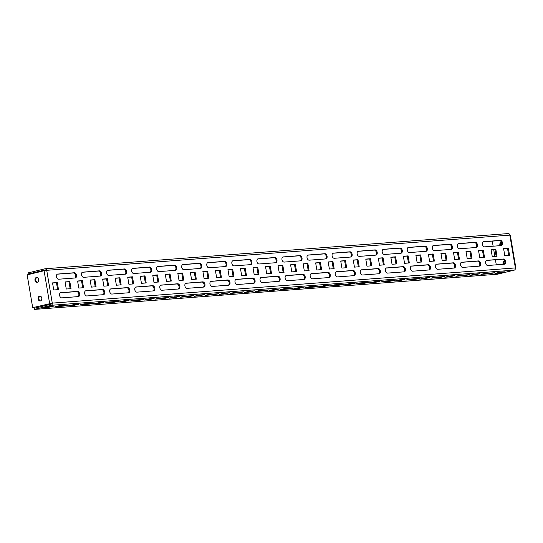<?xml version="1.0" encoding="UTF-8"?>
<svg xmlns="http://www.w3.org/2000/svg" width="543" height="543" viewBox="0 0 543 543"><rect width="100%" height="100%" fill="white"/><g stroke="black" fill="none" stroke-linecap="round" stroke-linejoin="round"><path stroke-width="0.81" d="M484.858 273.428L480.969 274.371L489.99 273.686L494.551 272.769L484.858 273.428M459.799 275.335L455.91 276.278L464.93 275.593L469.491 274.677L459.799 275.335M434.739 277.235L430.85 278.179L439.871 277.493L444.432 276.577L434.739 277.235M409.68 279.143L405.791 280.086L414.811 279.401L419.372 278.484L409.68 279.143M384.62 281.043L380.731 281.987L389.752 281.301L394.313 280.392L384.62 281.043M359.561 282.951L355.672 283.894L364.692 283.208L369.254 282.292L359.561 282.951M334.502 284.851L330.612 285.801L339.633 285.116L344.194 284.199L334.502 284.851M309.442 286.758L305.553 287.702L314.573 287.016L319.135 286.1L309.442 286.758M284.383 288.666L280.493 289.609L289.514 288.924L294.075 288.007L284.383 288.666M259.323 290.566L255.434 291.51L264.455 290.824L269.016 289.908L259.323 290.566M234.264 292.473L230.375 293.417L239.395 292.731L243.956 291.815L234.264 292.473M209.204 294.374L205.315 295.317L214.336 294.632L218.897 293.722L209.204 294.374M184.145 296.281L180.256 297.225L189.283 296.539L193.837 295.623L184.145 296.281M159.085 298.182L155.196 299.132L164.224 298.446L168.785 297.53L159.085 298.182M134.026 300.089L130.137 301.032L139.164 300.347L143.725 299.431L134.026 300.089M108.967 301.996L105.084 302.94L114.105 302.254L118.666 301.338L108.967 301.996M83.907 303.897L80.025 304.84L89.045 304.155L93.606 303.238L83.907 303.897M58.848 305.804L54.965 306.747L63.986 306.062L68.547 305.146L58.848 305.804M503.958 264.258A2.464 1.846 85.7 0 1 503.761 263.579A2.464 1.846 85.7 0 1 504.623 260.966M504.535 260.749A2.464 1.846 -94.3 0 0 503.008 263.633A2.464 1.846 -94.3 0 0 503.205 264.319M40.528 300.903A2.464 1.846 85.7 0 1 38.913 298.908A2.464 1.846 85.7 0 1 40.162 296.091M41.77 298.087A2.464 1.846 85.7 0 1 40.155 300.985A2.464 1.846 85.7 0 1 38.166 298.962A2.464 1.846 85.7 0 1 39.782 296.064A2.464 1.846 85.7 0 1 41.77 298.087M500.809 245.626A2.464 1.846 85.7 0 1 500.612 244.941A2.464 1.846 85.7 0 1 501.474 242.334M501.386 242.11A2.464 1.846 -94.3 0 0 499.859 245.002A2.464 1.846 -94.3 0 0 500.055 245.68M37.372 282.265A2.464 1.846 85.7 0 1 35.763 280.269A2.464 1.846 85.7 0 1 37.005 277.453M38.621 279.448A2.464 1.846 85.7 0 1 37.005 282.346A2.464 1.846 85.7 0 1 35.01 280.324A2.464 1.846 85.7 0 1 36.625 277.425A2.464 1.846 85.7 0 1 38.621 279.448M31.67 273.76L28.277 274.018L28.087 272.905L45.021 268.785A1.894 1.419 85.7 0 1 45.198 268.758A1.894 1.419 85.7 0 1 46.725 270.312L509.823 235.119L510.305 235.146L515.85 267.943L515.368 267.923A1.894 1.419 85.7 0 1 514.296 270.122L497.361 274.242L34.263 309.429L34.08 308.315L51.015 304.202A0.76 0.57 85.7 0 0 51.442 303.32L52.277 303.116A1.894 1.419 85.7 0 1 51.198 305.315L34.263 309.429M28.277 274.018L45.212 269.905A0.76 0.57 85.7 0 1 45.87 270.414M508.119 233.599A1.894 1.419 85.7 0 1 508.289 233.571A1.894 1.419 85.7 0 1 509.823 235.119L515.368 267.923L52.277 303.116L32.695 307.664L51.442 303.32M494.931 273.428L499.696 273.068L504.97 271.785L500.212 272.145L494.931 273.428M469.878 275.328L474.636 274.968L479.91 273.686L475.152 274.052L469.878 275.328M444.819 277.235L449.577 276.876L454.851 275.593L450.093 275.953L444.819 277.235M419.759 279.143L424.517 278.776L429.791 277.493L425.033 277.86L419.759 279.143M394.7 281.043L399.458 280.683L404.732 279.401L399.974 279.76L394.7 281.043M369.64 282.951L374.399 282.584L379.672 281.308L374.914 281.668L369.64 282.951M344.581 284.851L349.339 284.491L354.613 283.208L349.855 283.568L344.581 284.851M319.522 286.758L324.28 286.399L329.553 285.116L324.795 285.475L319.522 286.758M294.462 288.659L299.22 288.299L304.494 287.016L299.736 287.383L294.462 288.659M269.403 290.566L274.161 290.206L279.435 288.924L274.677 289.283L269.403 290.566M244.343 292.473L249.101 292.107L254.375 290.824L249.617 291.191L244.343 292.473M219.284 294.374L224.042 294.014L229.322 292.731L224.558 293.091L219.284 294.374M194.224 296.281L198.982 295.915L204.263 294.639L199.498 294.998L194.224 296.281M169.165 298.182L173.923 297.822L179.204 296.539L174.439 296.899L169.165 298.182M144.105 300.089L148.863 299.729L154.144 298.446L149.379 298.806L144.105 300.089M119.046 301.989L123.811 301.63L129.085 300.347L124.32 300.713L119.046 301.989M93.987 303.897L98.751 303.537L104.025 302.254L99.26 302.614L93.987 303.897M68.927 305.804L73.692 305.438L78.966 304.155L74.201 304.521L68.927 305.804M43.868 307.705L48.632 307.345L53.906 306.062L49.142 306.422L43.868 307.705M82.814 272.104A2.654 1.744 76.3 0 0 82.631 272.131A2.654 1.744 76.3 0 0 81.531 274.982A2.654 1.744 76.3 0 0 83.697 277.324L100.238 276.061A2.654 1.744 76.3 0 0 100.421 276.034A2.654 1.744 76.3 0 0 101.527 273.183A2.654 1.744 76.3 0 0 99.355 270.848L82.455 272.192M85.97 290.743A2.654 1.744 76.3 0 0 85.78 290.77A2.654 1.744 76.3 0 0 84.681 293.62A2.654 1.744 76.3 0 0 86.853 295.955L103.387 294.7A2.654 1.744 76.3 0 0 103.577 294.673A2.654 1.744 76.3 0 0 104.677 291.822A2.654 1.744 76.3 0 0 102.505 289.48L85.604 290.831M65.065 281.946L66.26 289.025L71.024 288.666L69.823 281.586L65.065 281.946M60.911 292.643A2.654 1.744 76.3 0 0 60.721 292.67A2.654 1.744 76.3 0 0 59.621 295.528A2.654 1.744 76.3 0 0 61.793 297.863L78.335 296.607A2.654 1.744 76.3 0 0 78.518 296.573A2.654 1.744 76.3 0 0 79.617 293.722A2.654 1.744 76.3 0 0 77.445 291.387L60.544 292.731M57.755 274.005A2.654 1.744 76.3 0 0 57.572 274.039A2.654 1.744 76.3 0 0 56.472 276.889A2.654 1.744 76.3 0 0 58.637 279.224L75.178 277.968A2.654 1.744 76.3 0 0 75.362 277.941A2.654 1.744 76.3 0 0 76.468 275.084A2.654 1.744 76.3 0 0 74.296 272.749L57.395 274.093M52.535 282.896L53.73 289.982L58.495 289.616L57.293 282.536L52.535 282.896M77.595 280.996L78.789 288.075L83.554 287.715L82.353 280.629L77.595 280.996M90.124 280.039L91.319 287.125L96.084 286.765L94.882 279.679L90.124 280.039M102.654 279.088L103.849 286.175L108.614 285.808L107.412 278.729L102.654 279.088M115.184 278.138L116.378 285.218L121.143 284.858L119.942 277.778L115.184 278.138M127.714 277.188L128.908 284.267L133.673 283.908L132.472 276.821L127.714 277.188M140.243 276.231L141.438 283.317L146.203 282.951L145.001 275.871L140.243 276.231M152.773 275.281L153.968 282.36L158.732 282L157.531 274.921L152.773 275.281M165.303 274.33L166.497 281.41L171.262 281.05L170.061 273.964L165.303 274.33M177.832 273.373L179.027 280.459L183.792 280.1L182.591 273.014L177.832 273.373M190.362 272.423L191.557 279.509L196.322 279.143L195.12 272.063L190.362 272.423M202.892 271.473L204.087 278.552L208.851 278.192L207.65 271.113L202.892 271.473M215.422 270.523L216.616 277.602L221.381 277.242L220.18 270.156L215.422 270.523M227.951 269.566L229.146 276.652L233.911 276.285L232.709 269.206L227.951 269.566M240.481 268.615L241.676 275.695L246.441 275.335L245.239 268.256L240.481 268.615M253.011 267.665L254.205 274.744L258.97 274.385L257.769 267.299L253.011 267.665M265.541 266.708L266.735 273.794L271.5 273.434L270.299 266.348L265.541 266.708M278.07 265.758L279.265 272.844L284.03 272.477L282.828 265.398L278.07 265.758M290.6 264.808L291.795 271.887L296.559 271.527L295.358 264.448L290.6 264.808M303.13 263.857L304.324 270.937L309.089 270.577L307.888 263.491L303.13 263.857M315.659 262.9L316.854 269.986L321.619 269.62L320.418 262.541L315.659 262.9M328.189 261.95L329.384 269.029L334.149 268.67L332.947 261.59L328.189 261.95M340.719 261L341.914 268.079L346.672 267.719L345.477 260.633L340.719 261M353.249 260.043L354.443 267.129L359.201 266.769L358.007 259.683L353.249 260.043M365.778 259.092L366.973 266.179L371.731 265.812L370.536 258.733L365.778 259.092M378.301 258.142L379.503 265.222L384.261 264.862L383.066 257.782L378.301 258.142M390.831 257.192L392.032 264.271L396.79 263.912L395.596 256.825L390.831 257.192M403.361 256.235L404.562 263.321L409.32 262.955L408.126 255.875L403.361 256.235M415.89 255.285L417.092 262.364L421.85 262.004L420.655 254.925L415.89 255.285M428.42 254.334L429.622 261.414L434.38 261.054L433.185 253.968L428.42 254.334M440.95 253.377L442.151 260.464L446.909 260.104L445.715 253.018L440.95 253.377M453.48 252.427L454.681 259.513L459.439 259.147L458.244 252.067L453.48 252.427M466.009 251.477L467.211 258.556L471.969 258.196L470.774 251.117L466.009 251.477M478.539 250.527L479.74 257.606L484.499 257.246L483.304 250.16L478.539 250.527M491.069 249.57L492.27 256.656L497.028 256.289L495.834 249.21L491.069 249.57M503.599 248.619L504.8 255.699L509.558 255.339L508.363 248.26L503.599 248.619M111.03 288.835A2.654 1.744 76.3 0 0 110.84 288.862A2.654 1.744 76.3 0 0 109.74 291.72A2.654 1.744 76.3 0 0 111.912 294.055L128.447 292.799A2.654 1.744 76.3 0 0 128.637 292.765A2.654 1.744 76.3 0 0 129.736 289.914A2.654 1.744 76.3 0 0 127.564 287.58L110.663 288.924M136.089 286.928A2.654 1.744 76.3 0 0 135.899 286.962A2.654 1.744 76.3 0 0 134.8 289.813A2.654 1.744 76.3 0 0 136.972 292.148L153.506 290.892A2.654 1.744 76.3 0 0 153.696 290.865A2.654 1.744 76.3 0 0 154.796 288.007A2.654 1.744 76.3 0 0 152.624 285.672L135.723 287.016M161.149 285.027A2.654 1.744 76.3 0 0 160.959 285.055A2.654 1.744 76.3 0 0 159.859 287.912A2.654 1.744 76.3 0 0 162.031 290.247L178.566 288.985A2.654 1.744 76.3 0 0 178.756 288.957A2.654 1.744 76.3 0 0 179.855 286.107A2.654 1.744 76.3 0 0 177.683 283.772L160.782 285.116M186.208 283.12A2.654 1.744 76.3 0 0 186.018 283.154A2.654 1.744 76.3 0 0 184.919 286.005A2.654 1.744 76.3 0 0 187.091 288.34L203.625 287.084A2.654 1.744 76.3 0 0 203.815 287.057A2.654 1.744 76.3 0 0 204.915 284.199A2.654 1.744 76.3 0 0 202.743 281.865L185.842 283.208M211.268 281.22A2.654 1.744 76.3 0 0 211.078 281.247A2.654 1.744 76.3 0 0 209.978 284.098A2.654 1.744 76.3 0 0 212.15 286.439L228.684 285.177A2.654 1.744 76.3 0 0 228.874 285.15A2.654 1.744 76.3 0 0 229.974 282.299A2.654 1.744 76.3 0 0 227.802 279.964L210.901 281.308M236.327 279.312A2.654 1.744 76.3 0 0 236.137 279.34A2.654 1.744 76.3 0 0 235.038 282.197A2.654 1.744 76.3 0 0 237.21 284.532L253.744 283.276A2.654 1.744 76.3 0 0 253.934 283.242A2.654 1.744 76.3 0 0 255.034 280.392A2.654 1.744 76.3 0 0 252.862 278.057L235.961 279.401M261.38 277.412A2.654 1.744 76.3 0 0 261.197 277.439A2.654 1.744 76.3 0 0 260.097 280.29A2.654 1.744 76.3 0 0 262.269 282.625L278.803 281.369A2.654 1.744 76.3 0 0 278.993 281.342A2.654 1.744 76.3 0 0 280.093 278.491A2.654 1.744 76.3 0 0 277.921 276.149L261.02 277.5M286.439 275.505A2.654 1.744 76.3 0 0 286.256 275.532A2.654 1.744 76.3 0 0 285.156 278.389A2.654 1.744 76.3 0 0 287.322 280.724L303.863 279.469A2.654 1.744 76.3 0 0 304.046 279.435A2.654 1.744 76.3 0 0 305.152 276.584A2.654 1.744 76.3 0 0 302.98 274.249L286.08 275.593M311.499 273.597A2.654 1.744 76.3 0 0 311.315 273.631A2.654 1.744 76.3 0 0 310.216 276.482A2.654 1.744 76.3 0 0 312.381 278.817L328.922 277.561A2.654 1.744 76.3 0 0 329.106 277.534A2.654 1.744 76.3 0 0 330.212 274.677A2.654 1.744 76.3 0 0 328.04 272.342L311.139 273.686M336.558 271.697A2.654 1.744 76.3 0 0 336.375 271.724A2.654 1.744 76.3 0 0 335.275 274.582A2.654 1.744 76.3 0 0 337.441 276.916L353.982 275.654A2.654 1.744 76.3 0 0 354.165 275.627A2.654 1.744 76.3 0 0 355.271 272.776A2.654 1.744 76.3 0 0 353.099 270.441L336.198 271.785M361.618 269.79A2.654 1.744 76.3 0 0 361.434 269.823A2.654 1.744 76.3 0 0 360.335 272.674A2.654 1.744 76.3 0 0 362.5 275.009L379.041 273.753A2.654 1.744 76.3 0 0 379.224 273.726A2.654 1.744 76.3 0 0 380.331 270.869A2.654 1.744 76.3 0 0 378.159 268.534L361.258 269.878M386.677 267.889A2.654 1.744 76.3 0 0 386.494 267.916A2.654 1.744 76.3 0 0 385.394 270.767A2.654 1.744 76.3 0 0 387.559 273.109L404.101 271.846A2.654 1.744 76.3 0 0 404.284 271.819A2.654 1.744 76.3 0 0 405.39 268.968A2.654 1.744 76.3 0 0 403.218 266.633L386.317 267.977M411.737 265.982A2.654 1.744 76.3 0 0 411.553 266.009A2.654 1.744 76.3 0 0 410.454 268.866A2.654 1.744 76.3 0 0 412.619 271.201L429.16 269.946A2.654 1.744 76.3 0 0 429.343 269.912A2.654 1.744 76.3 0 0 430.45 267.061A2.654 1.744 76.3 0 0 428.278 264.726L411.377 266.07M436.796 264.081A2.654 1.744 76.3 0 0 436.613 264.108A2.654 1.744 76.3 0 0 435.513 266.959A2.654 1.744 76.3 0 0 437.678 269.294L454.219 268.038A2.654 1.744 76.3 0 0 454.403 268.011A2.654 1.744 76.3 0 0 455.509 265.16A2.654 1.744 76.3 0 0 453.337 262.819L436.436 264.169M461.855 262.174A2.654 1.744 76.3 0 0 461.672 262.201A2.654 1.744 76.3 0 0 460.573 265.059A2.654 1.744 76.3 0 0 462.738 267.394L479.279 266.138A2.654 1.744 76.3 0 0 479.462 266.104A2.654 1.744 76.3 0 0 480.562 263.253A2.654 1.744 76.3 0 0 478.397 260.918L461.496 262.262M486.915 260.267A2.654 1.744 76.3 0 0 486.732 260.301A2.654 1.744 76.3 0 0 485.632 263.151A2.654 1.744 76.3 0 0 487.797 265.486L504.338 264.231A2.654 1.744 76.3 0 0 504.522 264.203A2.654 1.744 76.3 0 0 505.621 261.346A2.654 1.744 76.3 0 0 503.456 259.011L486.555 260.355M107.874 270.197A2.654 1.744 76.3 0 0 107.69 270.231A2.654 1.744 76.3 0 0 106.591 273.081A2.654 1.744 76.3 0 0 108.756 275.416L125.297 274.161A2.654 1.744 76.3 0 0 125.481 274.134A2.654 1.744 76.3 0 0 126.587 271.276A2.654 1.744 76.3 0 0 124.415 268.941L107.514 270.285M132.933 268.296A2.654 1.744 76.3 0 0 132.75 268.323A2.654 1.744 76.3 0 0 131.65 271.174A2.654 1.744 76.3 0 0 133.816 273.509L150.357 272.253A2.654 1.744 76.3 0 0 150.54 272.226A2.654 1.744 76.3 0 0 151.646 269.376A2.654 1.744 76.3 0 0 149.474 267.034L132.573 268.385M157.993 266.389A2.654 1.744 76.3 0 0 157.809 266.416A2.654 1.744 76.3 0 0 156.71 269.274A2.654 1.744 76.3 0 0 158.875 271.609L175.416 270.353A2.654 1.744 76.3 0 0 175.599 270.319A2.654 1.744 76.3 0 0 176.699 267.468A2.654 1.744 76.3 0 0 174.534 265.133L157.633 266.477M183.052 264.482A2.654 1.744 76.3 0 0 182.869 264.516A2.654 1.744 76.3 0 0 181.769 267.366A2.654 1.744 76.3 0 0 183.934 269.701L200.476 268.446A2.654 1.744 76.3 0 0 200.659 268.418A2.654 1.744 76.3 0 0 201.758 265.561A2.654 1.744 76.3 0 0 199.593 263.226L182.692 264.577M208.112 262.581A2.654 1.744 76.3 0 0 207.928 262.608A2.654 1.744 76.3 0 0 206.829 265.466A2.654 1.744 76.3 0 0 208.994 267.801L225.535 266.545A2.654 1.744 76.3 0 0 225.718 266.511A2.654 1.744 76.3 0 0 226.818 263.66A2.654 1.744 76.3 0 0 224.653 261.326L207.752 262.669M233.171 260.674A2.654 1.744 76.3 0 0 232.988 260.708A2.654 1.744 76.3 0 0 231.888 263.559A2.654 1.744 76.3 0 0 234.053 265.894L250.594 264.638A2.654 1.744 76.3 0 0 250.778 264.611A2.654 1.744 76.3 0 0 251.877 261.753A2.654 1.744 76.3 0 0 249.712 259.418L232.811 260.762M258.23 258.773A2.654 1.744 76.3 0 0 258.047 258.801A2.654 1.744 76.3 0 0 256.948 261.651A2.654 1.744 76.3 0 0 259.113 263.993L275.654 262.731A2.654 1.744 76.3 0 0 275.837 262.703A2.654 1.744 76.3 0 0 276.937 259.853A2.654 1.744 76.3 0 0 274.772 257.518L257.864 258.862M283.29 256.866A2.654 1.744 76.3 0 0 283.107 256.9A2.654 1.744 76.3 0 0 282 259.751A2.654 1.744 76.3 0 0 284.172 262.086L300.713 260.83A2.654 1.744 76.3 0 0 300.897 260.803A2.654 1.744 76.3 0 0 301.996 257.945A2.654 1.744 76.3 0 0 299.831 255.61L282.923 256.954M308.349 254.966A2.654 1.744 76.3 0 0 308.166 254.993A2.654 1.744 76.3 0 0 307.06 257.844A2.654 1.744 76.3 0 0 309.232 260.178L325.773 258.923A2.654 1.744 76.3 0 0 325.956 258.896A2.654 1.744 76.3 0 0 327.056 256.045A2.654 1.744 76.3 0 0 324.89 253.703L307.983 255.054M333.409 253.058A2.654 1.744 76.3 0 0 333.226 253.086A2.654 1.744 76.3 0 0 332.119 255.943A2.654 1.744 76.3 0 0 334.291 258.278L350.832 257.022A2.654 1.744 76.3 0 0 351.016 256.988A2.654 1.744 76.3 0 0 352.115 254.138A2.654 1.744 76.3 0 0 349.95 251.803L333.042 253.147M358.468 251.151A2.654 1.744 76.3 0 0 358.285 251.185A2.654 1.744 76.3 0 0 357.179 254.036A2.654 1.744 76.3 0 0 359.351 256.371L375.892 255.115A2.654 1.744 76.3 0 0 376.075 255.088A2.654 1.744 76.3 0 0 377.175 252.23A2.654 1.744 76.3 0 0 375.009 249.895L358.102 251.246M383.528 249.251A2.654 1.744 76.3 0 0 383.344 249.278A2.654 1.744 76.3 0 0 382.238 252.135A2.654 1.744 76.3 0 0 384.41 254.47L400.951 253.214A2.654 1.744 76.3 0 0 401.134 253.181A2.654 1.744 76.3 0 0 402.234 250.33A2.654 1.744 76.3 0 0 400.069 247.995L383.161 249.339M408.587 247.343A2.654 1.744 76.3 0 0 408.404 247.377A2.654 1.744 76.3 0 0 407.298 250.228A2.654 1.744 76.3 0 0 409.47 252.563L426.011 251.307A2.654 1.744 76.3 0 0 426.194 251.28A2.654 1.744 76.3 0 0 427.293 248.422A2.654 1.744 76.3 0 0 425.128 246.088L408.221 247.432M433.647 245.443A2.654 1.744 76.3 0 0 433.457 245.47A2.654 1.744 76.3 0 0 432.357 248.321A2.654 1.744 76.3 0 0 434.529 250.662L451.07 249.4A2.654 1.744 76.3 0 0 451.253 249.373A2.654 1.744 76.3 0 0 452.353 246.522A2.654 1.744 76.3 0 0 450.181 244.187L433.28 245.531M458.706 243.535A2.654 1.744 76.3 0 0 458.516 243.569A2.654 1.744 76.3 0 0 457.416 246.42A2.654 1.744 76.3 0 0 459.588 248.755L476.123 247.499A2.654 1.744 76.3 0 0 476.313 247.472A2.654 1.744 76.3 0 0 477.412 244.615A2.654 1.744 76.3 0 0 475.24 242.28L458.34 243.624M483.765 241.635A2.654 1.744 76.3 0 0 483.575 241.662A2.654 1.744 76.3 0 0 482.476 244.513A2.654 1.744 76.3 0 0 484.648 246.848L501.182 245.592A2.654 1.744 76.3 0 0 501.372 245.565A2.654 1.744 76.3 0 0 502.472 242.714A2.654 1.744 76.3 0 0 500.3 240.373L483.399 241.723M99.946 276.088A2.654 1.744 76.3 0 0 100.625 273.102A2.654 1.744 76.3 0 0 98.521 271.045L82.278 272.281M103.095 294.727A2.654 1.744 76.3 0 0 103.774 291.74A2.654 1.744 76.3 0 0 101.677 289.684L85.427 290.919M70.169 288.733L68.995 281.79L65.085 282.082M78.036 296.627A2.654 1.744 76.3 0 0 78.715 293.641A2.654 1.744 76.3 0 0 76.617 291.591L60.368 292.826M74.886 277.989A2.654 1.744 76.3 0 0 75.565 275.009A2.654 1.744 76.3 0 0 73.461 272.953L57.219 274.188M57.639 289.684L56.465 282.74L52.556 283.039M82.699 287.776L81.525 280.833L77.615 281.131M95.229 286.826L94.054 279.883L90.145 280.181M107.758 285.876L106.584 278.932L102.675 279.224M120.288 284.926L119.114 277.975L115.204 278.274M132.818 283.969L131.644 277.025L127.734 277.324M145.348 283.018L144.173 276.075L140.264 276.373M157.877 282.068L156.703 275.125L152.793 275.416M170.407 281.111L169.233 274.167L165.323 274.466M182.937 280.161L181.762 273.217L177.853 273.516M195.466 279.211L194.292 272.267L190.383 272.559M207.996 278.26L206.822 271.31L202.912 271.609M220.526 277.303L219.345 270.36L215.442 270.658M233.056 276.353L231.875 269.409L227.972 269.708M245.585 275.403L244.404 268.459L240.501 268.751M258.108 274.446L256.934 267.502L253.031 267.801M270.638 273.496L269.464 266.552L265.561 266.851M283.168 272.545L281.993 265.602L278.091 265.894M295.697 271.595L294.523 264.645L290.62 264.943M308.227 270.638L307.053 263.694L303.15 263.993M320.757 269.688L319.583 262.744L315.68 263.043M333.287 268.737L332.112 261.794L328.21 262.086M345.816 267.78L344.642 260.837L340.739 261.135M358.346 266.83L357.172 259.887L353.269 260.185M370.876 265.88L369.702 258.936L365.799 259.228M383.406 264.93L382.231 257.979L378.328 258.278M395.935 263.973L394.761 257.029L390.858 257.328M408.465 263.022L407.291 256.079L403.388 256.377M420.995 262.072L419.82 255.129L415.918 255.42M433.524 261.115L432.35 254.172L428.447 254.47M446.054 260.165L444.88 253.221L440.977 253.52M458.584 259.215L457.41 252.271L453.507 252.563M471.114 258.264L469.939 251.314L466.037 251.613M483.643 257.307L482.469 250.364L478.566 250.662M496.173 256.357L494.999 249.413L491.096 249.712M508.703 255.407L507.529 248.463L503.626 248.755M128.155 292.82A2.654 1.744 76.3 0 0 128.834 289.833A2.654 1.744 76.3 0 0 126.736 287.783L110.487 289.019M153.214 290.912A2.654 1.744 76.3 0 0 153.893 287.933A2.654 1.744 76.3 0 0 151.796 285.876L135.546 287.111M178.274 289.012A2.654 1.744 76.3 0 0 178.952 286.025A2.654 1.744 76.3 0 0 176.855 283.969L160.606 285.204M203.333 287.104A2.654 1.744 76.3 0 0 204.012 284.125A2.654 1.744 76.3 0 0 201.915 282.068L185.665 283.303M228.393 285.204A2.654 1.744 76.3 0 0 229.071 282.217A2.654 1.744 76.3 0 0 226.974 280.161L210.725 281.396M253.452 283.297A2.654 1.744 76.3 0 0 254.131 280.31A2.654 1.744 76.3 0 0 252.027 278.26L235.784 279.496M278.511 281.396A2.654 1.744 76.3 0 0 279.19 278.41A2.654 1.744 76.3 0 0 277.086 276.353L260.844 277.588M303.571 279.489A2.654 1.744 76.3 0 0 304.25 276.502A2.654 1.744 76.3 0 0 302.146 274.453L285.903 275.688M328.63 277.582A2.654 1.744 76.3 0 0 329.309 274.602A2.654 1.744 76.3 0 0 327.205 272.545L310.963 273.781M353.69 275.681A2.654 1.744 76.3 0 0 354.369 272.695A2.654 1.744 76.3 0 0 352.264 270.638L336.022 271.873M378.749 273.774A2.654 1.744 76.3 0 0 379.428 270.794A2.654 1.744 76.3 0 0 377.324 268.737L361.081 269.973M403.809 271.873A2.654 1.744 76.3 0 0 404.487 268.887A2.654 1.744 76.3 0 0 402.383 266.83L386.141 268.066M428.868 269.966A2.654 1.744 76.3 0 0 429.547 266.98A2.654 1.744 76.3 0 0 427.443 264.93L411.2 266.165M453.928 268.066A2.654 1.744 76.3 0 0 454.606 265.079A2.654 1.744 76.3 0 0 452.502 263.022L436.26 264.258M478.987 266.158A2.654 1.744 76.3 0 0 479.666 263.172A2.654 1.744 76.3 0 0 477.562 261.122L461.319 262.357M504.04 264.251A2.654 1.744 76.3 0 0 504.725 261.271A2.654 1.744 76.3 0 0 502.621 259.215L486.379 260.45M125.005 274.181A2.654 1.744 76.3 0 0 125.684 271.201A2.654 1.744 76.3 0 0 123.58 269.145L107.338 270.38M150.065 272.281A2.654 1.744 76.3 0 0 150.744 269.294A2.654 1.744 76.3 0 0 148.639 267.237L132.397 268.473M175.124 270.373A2.654 1.744 76.3 0 0 175.803 267.387A2.654 1.744 76.3 0 0 173.699 265.337L157.456 266.572M200.184 268.466A2.654 1.744 76.3 0 0 200.862 265.486A2.654 1.744 76.3 0 0 198.758 263.43L182.516 264.665M225.236 266.565A2.654 1.744 76.3 0 0 225.922 263.579A2.654 1.744 76.3 0 0 223.818 261.529L207.575 262.758M250.296 264.658A2.654 1.744 76.3 0 0 250.981 261.678A2.654 1.744 76.3 0 0 248.877 259.622L232.635 260.857M275.355 262.758A2.654 1.744 76.3 0 0 276.041 259.771A2.654 1.744 76.3 0 0 273.937 257.715L257.694 258.95M300.415 260.85A2.654 1.744 76.3 0 0 301.094 257.871A2.654 1.744 76.3 0 0 298.996 255.814L282.754 257.049M325.474 258.95A2.654 1.744 76.3 0 0 326.153 255.963A2.654 1.744 76.3 0 0 324.056 253.907L307.813 255.142M350.534 257.043A2.654 1.744 76.3 0 0 351.212 254.056A2.654 1.744 76.3 0 0 349.115 252.006L332.873 253.242M375.593 255.135A2.654 1.744 76.3 0 0 376.272 252.156A2.654 1.744 76.3 0 0 374.175 250.099L357.932 251.334M400.653 253.235A2.654 1.744 76.3 0 0 401.331 250.248A2.654 1.744 76.3 0 0 399.234 248.199L382.991 249.427M425.712 251.328A2.654 1.744 76.3 0 0 426.391 248.348A2.654 1.744 76.3 0 0 424.293 246.291L408.051 247.527M450.771 249.427A2.654 1.744 76.3 0 0 451.45 246.441A2.654 1.744 76.3 0 0 449.353 244.384L433.104 245.619M475.831 247.52A2.654 1.744 76.3 0 0 476.51 244.54A2.654 1.744 76.3 0 0 474.412 242.483L458.163 243.719M500.89 245.619A2.654 1.744 76.3 0 0 501.569 242.633A2.654 1.744 76.3 0 0 499.472 240.576L483.222 241.811M515.395 268.127L515.85 267.943M496.282 264.841L495.42 259.764M494.863 256.459L493.689 249.515M493.125 246.21L492.27 241.126M32.695 307.664L27.15 274.86L44.085 270.747L46.725 270.312L52.277 303.116M56.465 282.74L57.293 282.536M68.995 281.79L69.823 281.586M81.525 280.833L82.353 280.629M94.054 279.883L94.882 279.679M106.584 278.932L107.412 278.729M119.114 277.975L119.942 277.778M131.644 277.025L132.472 276.821M144.173 276.075L145.001 275.871M156.703 275.125L157.531 274.921M169.233 274.167L170.061 273.964M181.762 273.217L182.591 273.014M194.292 272.267L195.12 272.063M206.822 271.31L207.65 271.113M219.345 270.36L220.18 270.156M231.875 269.409L232.709 269.206M244.404 268.459L245.239 268.256M256.934 267.502L257.769 267.299M269.464 266.552L270.299 266.348M281.993 265.602L282.828 265.398M294.523 264.645L295.358 264.448M307.053 263.694L307.888 263.491M319.583 262.744L320.418 262.541M332.112 261.794L332.947 261.59M344.642 260.837L345.477 260.633M357.172 259.887L358.007 259.683M369.702 258.936L370.536 258.733M382.231 257.979L383.066 257.782M394.761 257.029L395.596 256.825M407.291 256.079L408.126 255.875M419.82 255.129L420.655 254.925M432.35 254.172L433.185 253.968M444.88 253.221L445.715 253.018M457.41 252.271L458.244 252.067M469.939 251.314L470.774 251.117M482.469 250.364L483.304 250.16M494.999 249.413L495.834 249.21M507.529 248.463L508.363 248.26M48.632 307.345L48.503 306.578M73.692 305.438L73.563 304.677M98.751 303.537L98.622 302.77M123.811 301.63L123.675 300.87M148.863 299.729L148.734 298.962M173.923 297.822L173.794 297.055M198.982 295.915L198.853 295.154M224.042 294.014L223.913 293.247M249.101 292.107L248.972 291.347M274.161 290.206L274.032 289.439M299.22 288.299L299.091 287.539M324.28 286.399L324.151 285.632M349.339 284.491L349.21 283.724M374.399 282.584L374.27 281.824M399.458 280.683L399.329 279.916M424.517 278.776L424.388 278.016M449.577 276.876L449.448 276.109M474.636 274.968L474.507 274.208M499.696 273.068L499.567 272.301M51.198 305.315L514.296 270.122M44.085 270.747L49.63 303.551M73.461 272.953L74.296 272.749M76.617 291.591L77.445 291.387M101.677 289.684L102.505 289.48M126.736 287.783L127.564 287.58M151.796 285.876L152.624 285.672M176.855 283.969L177.683 283.772M201.915 282.068L202.743 281.865M226.974 280.161L227.802 279.964M252.027 278.26L252.862 278.057M277.086 276.353L277.921 276.149M302.146 274.453L302.98 274.249M327.205 272.545L328.04 272.342M352.264 270.638L353.099 270.441M377.324 268.737L378.159 268.534M402.383 266.83L403.218 266.633M427.443 264.93L428.278 264.726M452.502 263.022L453.337 262.819M477.562 261.122L478.397 260.918M502.621 259.215L503.456 259.011M98.521 271.045L99.355 270.848M123.58 269.145L124.415 268.941M148.639 267.237L149.474 267.034M173.699 265.337L174.534 265.133M198.758 263.43L199.593 263.226M223.818 261.529L224.653 261.326M248.877 259.622L249.712 259.418M273.937 257.715L274.772 257.518M298.996 255.814L299.831 255.61M324.056 253.907L324.89 253.703M349.115 252.006L349.95 251.803M374.175 250.099L375.009 249.895M399.234 248.199L400.069 247.995M424.293 246.291L425.128 246.088M449.353 244.384L450.181 244.187M474.412 242.483L475.24 242.28M499.472 240.576L500.3 240.373M63.986 306.062L63.877 305.417M89.045 304.155L88.937 303.517M114.105 302.254L113.996 301.609M139.164 300.347L139.056 299.709M164.224 298.446L164.115 297.802M189.283 296.539L189.174 295.901M214.336 294.632L214.227 293.994M239.395 292.731L239.287 292.086M264.455 290.824L264.346 290.186M289.514 288.924L289.405 288.279M314.573 287.016L314.465 286.378M339.633 285.116L339.524 284.471M364.692 283.208L364.584 282.57M389.752 281.301L389.643 280.663M414.811 279.401L414.703 278.756M439.871 277.493L439.762 276.855M464.93 275.593L464.822 274.948M489.99 273.686L489.881 273.048M45.198 268.758L508.289 233.571"/></g></svg>
